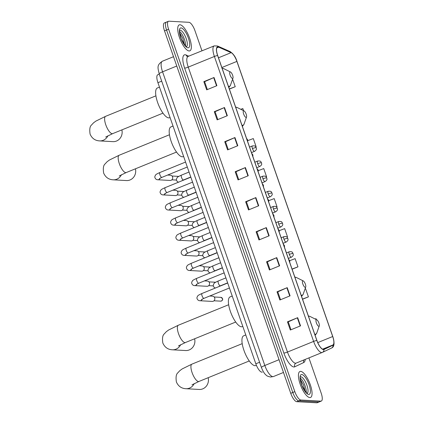 <?xml version="1.0" encoding="UTF-8"?>
<svg xmlns="http://www.w3.org/2000/svg" width="424" height="424" viewBox="0 0 424 424"><rect width="100%" height="100%" fill="white"/><g stroke="black" fill="none" stroke-linecap="round" stroke-linejoin="round"><path stroke-width="0.64" d="M262.286 372.081L262.339 372.06A8.766 2.899 -112.2 0 1 262.286 372.081A8.766 2.899 -112.2 0 1 261.831 372.155A8.766 2.899 -112.2 0 1 255.82 363.792L157.929 82.685A8.766 2.899 -112.2 0 1 157.786 74.746L159.254 74.147M166.876 22.032A8.766 2.899 67.8 0 0 166.425 22.101L164.38 22.933A8.766 2.899 67.8 0 0 164.523 30.878L290.742 393.318A8.766 2.899 67.8 0 0 296.752 401.687L316.781 402.8A8.766 2.899 67.8 0 0 317.231 402.731L319.277 401.899A8.766 2.899 67.8 0 1 318.822 401.968A8.766 2.899 67.8 0 0 319.277 401.899L321.318 401.067A8.766 2.899 67.8 0 0 321.175 393.122L308.905 357.898M201.988 50.864L194.961 30.682A8.766 2.899 67.8 0 0 188.945 22.313L168.922 21.2A8.766 2.899 67.8 0 0 168.466 21.269A8.766 2.899 67.8 0 0 168.609 29.214L294.828 391.654A8.766 2.899 67.8 0 0 300.839 400.023L298.798 400.855L318.822 401.968L298.798 400.855A8.766 2.899 67.8 0 1 292.783 392.486A8.766 2.899 67.8 0 0 298.798 400.855L296.752 401.687M168.609 29.214L166.568 30.046L292.783 392.486L166.568 30.046A8.766 2.899 67.8 0 1 166.425 22.101A8.766 2.899 67.8 0 0 166.568 30.046L164.523 30.878M309.806 397.574A14.024 4.632 67.8 0 0 310.532 397.463A14.024 4.632 67.8 0 0 309.933 383.741A14.024 4.632 67.8 0 0 300.685 371.376A14.024 4.632 67.8 0 0 299.954 371.488A14.024 4.632 67.8 0 0 300.552 385.209A14.024 4.632 67.8 0 0 309.806 397.574A14.024 4.632 67.8 0 0 310.532 397.463A14.024 4.632 67.8 0 0 309.933 383.741A14.024 4.632 67.8 0 0 300.685 371.376A14.024 4.632 67.8 0 0 299.954 371.488A14.024 4.632 67.8 0 0 300.552 385.209A14.024 4.632 67.8 0 0 309.806 397.574M189.104 50.96A14.024 4.632 67.8 0 0 189.83 50.848A14.024 4.632 67.8 0 0 189.231 37.127A14.024 4.632 67.8 0 0 179.977 24.762A14.024 4.632 67.8 0 0 179.251 24.873A14.024 4.632 67.8 0 0 179.85 38.595A14.024 4.632 67.8 0 0 189.104 50.96A14.024 4.632 67.8 0 0 189.83 50.848A14.024 4.632 67.8 0 0 189.231 37.127A14.024 4.632 67.8 0 0 179.977 24.762A14.024 4.632 67.8 0 0 179.251 24.873A14.024 4.632 67.8 0 0 179.85 38.595A14.024 4.632 67.8 0 0 189.104 50.96M323.321 349.381A9.349 3.09 -112.2 0 1 316.908 340.456L217.687 55.523A9.349 3.09 -112.2 0 1 217.528 47.053A9.349 3.09 -112.2 0 1 218.646 47.144L231.107 52.65A9.349 3.09 -112.2 0 1 236.889 61.406L332.697 336.524A9.349 3.09 -112.2 0 1 332.904 344.972L323.862 349.281A9.349 3.09 -112.2 0 1 323.809 349.302A9.349 3.09 -112.2 0 1 323.321 349.381M323.401 349.599A9.582 3.169 67.8 0 0 323.952 349.498L332.994 345.184A9.582 3.169 67.8 0 0 332.776 336.529L236.974 61.411A9.582 3.169 67.8 0 0 231.048 52.438L218.588 46.931A9.582 3.169 67.8 0 0 217.602 55.518L316.823 340.456A9.582 3.169 67.8 0 0 323.401 349.599M207.357 89.57L204.607 81.678L213.701 77.645A2.337 0.339 -19.2 0 1 214.041 77.497L203.827 81.657L206.679 89.846L216.892 85.685L214.041 77.497M204.617 81.7L203.827 81.657M217.809 119.595L215.063 111.698L224.153 107.664A2.337 0.339 -19.2 0 1 224.497 107.521L214.284 111.682L217.136 119.865L227.349 115.71L224.497 107.521M215.069 111.724L214.284 111.682M228.266 149.614L225.515 141.722L234.61 137.689A2.337 0.339 -19.2 0 1 234.949 137.54L224.736 141.701L227.587 149.889L237.8 145.729L234.949 137.54M225.526 141.743L224.736 141.701M238.717 179.638L235.972 171.741L245.067 167.708A2.337 0.339 -19.2 0 1 245.406 167.565L235.193 171.725L238.044 179.909L248.257 175.748L245.406 167.565M235.977 171.768L235.193 171.725M290.991 329.745L288.246 321.853L297.335 317.815A2.337 0.339 -19.2 0 1 297.68 317.671L287.467 321.832L290.318 330.02L300.531 325.86L297.68 317.671M288.251 321.874L287.467 321.832M280.54 299.72L277.789 291.829L286.884 287.795A2.337 0.339 -19.2 0 1 287.223 287.652L277.01 291.813L279.861 299.996L290.074 295.835L287.223 287.652M277.8 291.855L277.01 291.813M266.558 261.788L267.343 261.831L276.427 257.771A2.337 0.339 -19.2 0 1 276.771 257.628L266.558 261.788L269.41 269.977L279.623 265.816L276.771 257.628M259.631 239.677L256.88 231.785L265.975 227.752A2.337 0.339 -19.2 0 1 266.314 227.608L256.101 231.769L258.953 239.952L269.166 235.792L266.314 227.608M256.891 231.811L256.101 231.769M249.174 209.657L246.424 201.766L255.518 197.732A2.337 0.339 -19.2 0 1 255.863 197.584L245.644 201.744L248.496 209.933L258.714 205.773L255.863 197.584M246.434 201.787L245.644 201.744M300.839 400.023L320.862 401.136A8.766 2.899 67.8 0 0 321.318 401.067M256.138 146.752L255.799 146.879L256.138 146.752L253.292 138.563L247.77 140.636M243.583 110.685L242.835 108.539L240.8 109.307M229.373 89.093L235.23 86.708L232.601 79.156M286.878 237.069L287.504 236.815L284.652 228.626L279.252 230.661M292.104 269.224L297.961 266.839L295.109 258.651L289.709 260.681M302.556 299.243L308.412 296.858L305.561 288.67L305.063 288.861M316.331 319.585L316.018 318.694L315.175 319.012M266.187 176.941L266.595 176.771L263.744 168.582L258.28 170.639M276.543 207.002L277.052 206.795L274.201 198.607L268.774 200.647M267.337 261.809L270.083 269.701M277.052 206.795L276.533 206.992M287.504 236.815L286.863 237.058M297.961 266.839L292.046 269.06M308.412 296.858L302.503 299.084M266.595 176.771L266.177 176.93M235.23 86.708L229.315 88.929M316.521 319.733A3.503 1.161 67.8 0 0 316.399 322.94A3.503 1.161 67.8 0 0 318.8 326.284A3.503 1.161 67.8 0 0 319.277 325.897A3.503 1.161 67.8 0 0 318.737 322.574A3.503 1.161 67.8 0 0 316.797 319.818A3.503 1.161 67.8 0 0 316.521 319.733M245.772 334.944L243.678 335.797A16.07 5.311 67.8 0 0 244.367 351.523A16.07 5.311 67.8 0 0 254.967 365.689A16.07 5.311 67.8 0 0 255.799 365.557L256.403 365.313M194.213 383.588A9.349 8.719 93.2 0 1 185.94 388.718L199.216 389.455A9.349 8.719 -86.8 0 0 208.173 377.704M302.969 280.815A3.503 1.161 67.8 0 0 302.842 284.022A3.503 1.161 67.8 0 0 305.248 287.366A3.503 1.161 67.8 0 0 305.725 286.979A3.503 1.161 67.8 0 0 305.179 283.656A3.503 1.161 67.8 0 0 303.245 280.9A3.503 1.161 67.8 0 0 302.969 280.815M232.22 296.026L230.126 296.88A16.07 5.311 67.8 0 0 230.815 312.599A16.07 5.311 67.8 0 0 241.415 326.772A16.07 5.311 67.8 0 0 242.247 326.639L242.804 326.411M180.661 344.67A9.349 8.719 93.2 0 1 172.383 349.8L185.664 350.537A9.349 8.719 -86.8 0 0 194.621 338.781M243.774 110.839A3.503 1.161 67.8 0 0 243.652 114.045A3.503 1.161 67.8 0 0 246.058 117.39A3.503 1.161 67.8 0 0 246.53 117.003A3.503 1.161 67.8 0 0 245.989 113.674A3.503 1.161 67.8 0 0 244.054 110.918A3.503 1.161 67.8 0 0 243.774 110.839M173.029 126.045L170.936 126.898A16.07 5.311 67.8 0 0 171.619 142.623A16.07 5.311 67.8 0 0 182.225 156.79A16.07 5.311 67.8 0 0 183.057 156.663L183.608 156.435M121.471 174.688A9.349 8.719 93.2 0 1 113.192 179.818L126.469 180.56A9.349 8.719 -86.8 0 0 135.431 168.805M230.221 71.921A3.503 1.161 67.8 0 0 230.1 75.122A3.503 1.161 67.8 0 0 232.506 78.472A3.503 1.161 67.8 0 0 232.977 78.085A3.503 1.161 67.8 0 0 232.437 74.757A3.503 1.161 67.8 0 0 230.502 72.001A3.503 1.161 67.8 0 0 230.221 71.921M159.477 87.127L157.378 87.98A16.07 5.311 67.8 0 0 158.067 103.705A16.07 5.311 67.8 0 0 168.667 117.872A16.07 5.311 67.8 0 0 169.505 117.74L170.056 117.517M107.913 135.77A9.349 8.719 93.2 0 1 99.64 140.901L112.917 141.643A9.349 8.719 -86.8 0 0 121.879 129.887M209.726 296.01L212.535 296.164A2.629 2.454 93.2 0 1 213.246 301.247A2.629 2.454 93.2 0 1 212.244 301.416L199.874 300.727C198.591 300.706 197.658 300.012 197.07 298.639C196.752 297.945 197.001 297.012 197.817 295.857C197.918 295.464 199.322 294.669 202.025 293.466A2.629 0.869 67.8 0 0 202.015 295.698A2.629 0.869 67.8 0 0 203.87 298.358A2.629 0.869 67.8 0 0 204.008 298.337L201.559 299.54M204.463 280.889L207.272 281.043A2.629 2.454 93.2 0 1 207.983 286.126A2.629 2.454 93.2 0 1 206.981 286.295L194.605 285.606C193.323 285.585 192.39 284.891 191.807 283.518C191.489 282.824 191.738 281.896 192.549 280.736C192.655 280.349 194.054 279.549 196.757 278.351A2.629 0.869 67.8 0 0 196.752 280.577A2.629 0.869 67.8 0 0 198.607 283.237A2.629 0.869 67.8 0 0 198.745 283.216L196.296 284.425M199.195 265.769L202.004 265.928A2.629 2.454 93.2 0 1 202.714 271.005A2.629 2.454 93.2 0 1 201.713 271.175L189.343 270.486C188.06 270.464 187.127 269.77 186.539 268.403C186.221 267.703 186.47 266.776 187.286 265.615C187.387 265.228 188.791 264.433 191.494 263.23A2.629 0.869 67.8 0 0 191.484 265.456A2.629 0.869 67.8 0 0 193.339 268.122A2.629 0.869 67.8 0 0 193.477 268.101L191.028 269.304M193.932 250.648L196.741 250.807A2.629 2.454 93.2 0 1 197.452 255.889A2.629 2.454 93.2 0 1 196.45 256.054L184.074 255.365C182.792 255.343 181.859 254.649 181.276 253.282C180.958 252.582 181.207 251.655 182.023 250.499C182.124 250.107 183.523 249.312 186.226 248.109A2.629 0.869 67.8 0 0 186.221 250.335A2.629 0.869 67.8 0 0 188.076 253.001A2.629 0.869 67.8 0 0 188.214 252.98L185.765 254.183M188.664 235.527L191.473 235.686A2.629 2.454 93.2 0 1 192.183 240.768A2.629 2.454 93.2 0 1 191.182 240.938L178.811 240.244C177.529 240.223 176.596 239.528 176.008 238.161C175.695 237.461 175.939 236.534 176.755 235.378C176.856 234.986 178.26 234.191 180.963 232.988A2.629 0.869 67.8 0 0 180.953 235.214A2.629 0.869 67.8 0 0 182.813 237.88A2.629 0.869 67.8 0 0 182.945 237.859L180.497 239.062M183.401 220.411L186.21 220.565A2.629 2.454 93.2 0 1 186.92 225.648A2.629 2.454 93.2 0 1 185.919 225.817L173.543 225.128C172.261 225.107 171.328 224.407 170.745 223.04C170.427 222.34 170.676 221.413 171.492 220.257C171.593 219.865 172.992 219.07 175.7 217.867A2.629 0.869 67.8 0 0 175.69 220.098A2.629 0.869 67.8 0 0 177.545 222.759A2.629 0.869 67.8 0 0 177.683 222.738L175.234 223.941M178.133 205.29L180.947 205.444A2.629 2.454 93.2 0 1 181.652 210.527A2.629 2.454 93.2 0 1 180.651 210.696L168.28 210.007C166.998 209.986 166.065 209.292 165.482 207.919C165.164 207.219 165.408 206.292 166.224 205.137C166.325 204.744 167.729 203.949 170.432 202.746A2.629 0.869 67.8 0 0 170.422 204.978A2.629 0.869 67.8 0 0 172.282 207.638A2.629 0.869 67.8 0 0 172.414 207.617L169.966 208.82M172.87 190.169L175.679 190.323A2.629 2.454 93.2 0 1 176.389 195.406A2.629 2.454 93.2 0 1 175.388 195.575L163.012 194.886C161.735 194.865 160.797 194.171 160.214 192.798C159.896 192.104 160.145 191.176 160.961 190.016C161.062 189.623 162.466 188.828 165.169 187.631A2.629 0.869 67.8 0 0 165.159 189.857A2.629 0.869 67.8 0 0 167.014 192.517A2.629 0.869 67.8 0 0 167.151 192.496L164.703 193.704M167.607 175.048L170.416 175.207A2.629 2.454 93.2 0 1 171.121 180.285A2.629 2.454 93.2 0 1 170.119 180.454L157.749 179.765C156.467 179.744 155.534 179.05 154.951 177.677C154.633 176.983 154.882 176.055 155.693 174.895C155.793 174.508 157.198 173.708 159.901 172.51A2.629 0.869 67.8 0 0 159.896 174.736A2.629 0.869 67.8 0 0 161.751 177.402A2.629 0.869 67.8 0 0 161.883 177.38L159.44 178.584M214.337 253.923L213.998 253.907A2.629 2.454 93.2 0 1 214.094 254.024M259.589 362.255L255.82 363.792M161.698 81.154L157.929 82.685M176.766 66.033L162.567 71.82A5.841 0.853 160.8 0 0 159.154 73.856C157.94 67.76 156.392 65.328 162.371 61.231A11.687 3.864 67.8 0 0 162.567 71.82L264.83 365.488A11.687 3.864 67.8 0 0 272.849 376.639A11.687 3.864 67.8 0 0 273.454 376.544A11.687 3.864 67.8 0 0 273.522 376.512M279.034 359.7L264.83 365.488A5.841 0.853 160.8 0 0 261.423 367.523L159.154 73.856M316.781 402.8L320.862 401.136M290.742 393.318L294.828 391.654M305.227 359.398A14.607 4.828 -112.2 0 1 303.764 362.515L294.722 366.824A14.607 4.828 -112.2 0 1 283.857 353.044L184.636 68.11A2.92 0.424 160.8 0 0 188.245 67.125L287.467 352.063A11.687 3.864 67.8 0 0 295.486 363.214A11.687 3.864 67.8 0 0 296.09 363.119A11.687 3.864 67.8 0 0 296.159 363.087M184.636 68.11A14.607 4.828 -112.2 0 1 185.156 54.754A14.607 4.828 -112.2 0 1 186.141 55.014L188.855 56.212M188.049 56.54A11.687 3.864 67.8 0 0 188.245 67.125L214.39 56.477A11.687 3.864 -112.2 0 1 214.2 45.887L187.514 56.646M294.722 366.824A2.92 2.756 64.5 0 1 296.021 363.151L322.447 352.376A2.92 2.756 -115.5 0 1 322.304 352.434A11.687 3.864 -112.2 0 1 322.24 352.466A11.687 3.864 -112.2 0 1 321.631 352.561A11.687 3.864 -112.2 0 1 313.617 341.41A2.92 0.424 -19.2 0 1 316.823 340.456M331.345 348.125A2.92 2.756 -115.5 0 0 331.483 348.067L322.447 352.376A2.92 2.756 -115.5 0 0 323.952 349.498M231.048 52.438A2.92 2.608 -66.2 0 0 229.988 51.516L217.528 46.004L214.2 45.887M229.988 51.516C233.396 53.795 235.728 57.102 236.984 61.432L332.792 336.55C334.796 343.164 334.356 347.002 331.483 348.067A2.92 2.756 -115.5 0 0 332.994 345.184M218.588 46.931A2.92 2.608 -66.2 0 0 217.528 46.004M217.602 55.518A2.92 0.424 160.8 0 0 214.39 56.477L313.617 341.41L287.467 352.063A2.92 0.424 160.8 0 1 283.857 353.044M303.764 362.515A2.92 2.756 64.5 0 1 303.891 359.939M187.461 56.625A2.92 2.608 113.8 0 1 186.141 55.014M236.889 61.406L221.863 67.527M231.107 52.65L218.477 57.797M218.646 47.144L216.791 47.901M332.904 344.972L322.595 349.169M332.697 336.524L317.756 342.608M255.518 197.732L258.37 205.91M265.975 227.752L268.821 235.935M276.427 257.771L279.278 265.954M286.884 287.795L289.73 295.979M297.335 317.815L300.187 325.998M245.067 167.708L247.913 175.891M234.61 137.689L237.461 145.867M224.153 107.664L227.004 115.847M213.701 77.645L216.547 85.823M307.204 393.281A8.904 2.942 67.8 0 0 306.61 384.425A8.904 2.942 67.8 0 0 300.817 376.782A8.904 2.942 67.8 0 0 300.494 376.809M306.181 392.523A8.904 2.942 67.8 0 0 304.649 384.716A8.904 2.942 67.8 0 0 300.293 378.065M301.777 374.519A10.658 3.525 67.8 0 0 301.4 384.261A10.658 3.525 67.8 0 0 308.709 394.431A10.658 3.525 67.8 0 0 309.091 384.69A10.658 3.525 67.8 0 0 301.777 374.519M191.987 384.854L198.983 381.446A9.349 3.09 -112.2 0 1 198.496 381.526A9.349 3.09 -112.2 0 1 192.083 372.601A9.349 3.09 -112.2 0 1 191.929 364.131L242.215 343.652M308.169 315.922L309.902 316.399A9.662 3.191 67.8 0 0 309.138 316.177A9.662 3.191 67.8 0 0 308.502 316.32M314.661 334.006A9.662 3.191 67.8 0 0 315.424 334.229A9.662 3.191 67.8 0 0 316.728 333.163L315.117 335.32M178.435 345.936L185.426 342.528A9.349 3.09 -112.2 0 1 184.944 342.603A9.349 3.09 -112.2 0 1 178.531 333.683A9.349 3.09 -112.2 0 1 178.377 325.213L228.663 304.729M294.616 277.005L296.349 277.481A9.662 3.191 67.8 0 0 295.586 277.259A9.662 3.191 67.8 0 0 294.95 277.402M301.109 295.088A9.662 3.191 67.8 0 0 301.872 295.311A9.662 3.191 67.8 0 0 303.176 294.24L301.565 296.397M119.239 175.96L126.235 172.552A9.349 3.09 -112.2 0 1 125.748 172.626A9.349 3.09 -112.2 0 1 119.335 163.706A9.349 3.09 -112.2 0 1 119.181 155.237L169.468 134.752M235.421 107.028L237.159 107.505A9.662 3.191 67.8 0 0 236.391 107.277A9.662 3.191 67.8 0 0 235.76 107.426M241.918 125.112A9.662 3.191 67.8 0 0 242.676 125.329A9.662 3.191 67.8 0 0 243.986 124.264L242.374 126.421M105.687 137.042L112.683 133.629A9.349 3.09 -112.2 0 1 112.196 133.708A9.349 3.09 -112.2 0 1 105.783 124.788A9.349 3.09 -112.2 0 1 105.629 116.319L155.915 95.835M221.869 68.11L223.602 68.582A9.662 3.191 67.8 0 0 222.839 68.359A9.662 3.191 67.8 0 0 222.203 68.502M228.361 86.189A9.662 3.191 67.8 0 0 229.124 86.411A9.662 3.191 67.8 0 0 230.433 85.346L228.822 87.503M186.502 46.666A8.904 2.942 67.8 0 0 185.908 37.81A8.904 2.942 67.8 0 0 180.11 30.168A8.904 2.942 67.8 0 0 179.792 30.194M185.479 45.909A8.904 2.942 67.8 0 0 183.947 38.102A8.904 2.942 67.8 0 0 179.585 31.45M181.075 27.905A10.658 3.525 67.8 0 0 180.698 37.646A10.658 3.525 67.8 0 0 188.007 47.817A10.658 3.525 67.8 0 0 188.383 38.075A10.658 3.525 67.8 0 0 181.075 27.905M289.131 260.691A2.92 0.424 -19.2 0 1 289.528 260.665A2.92 0.424 160.8 0 1 289.73 260.744L289.772 262.536M222.42 298.581A1.897 1.77 93.2 0 1 220.655 301.151C222.367 300.696 222.998 299.853 222.552 298.634A1.897 0.276 160.8 0 0 222.42 298.581A1.897 1.77 93.2 0 0 220.867 297.362L214.189 296.991M202.269 299.127A2.629 2.454 93.2 0 1 199.874 300.727M202.163 293.445A2.629 0.869 67.8 0 0 202.025 293.466L227.688 283.015M283.863 245.57A2.92 0.424 -19.2 0 1 284.26 245.544A2.92 0.424 160.8 0 1 284.467 245.623L284.509 247.415M197.001 284.006A2.629 2.454 93.2 0 1 194.605 285.606M196.895 278.329A2.629 0.869 67.8 0 0 196.757 278.351L222.425 267.894M215.599 282.241A1.897 1.77 93.2 0 1 215.631 282.241L208.926 281.87M278.6 230.449A2.92 0.424 -19.2 0 1 278.997 230.423A2.92 0.424 160.8 0 1 279.204 230.502L279.241 232.299M191.738 268.885A2.629 2.454 93.2 0 1 189.343 270.486M191.632 263.209A2.629 0.869 67.8 0 0 191.494 263.23L217.157 252.773M210.336 267.12A1.897 1.77 93.2 0 1 210.362 267.125L203.658 266.749M273.337 215.328A2.92 0.424 -19.2 0 1 273.729 215.307A2.92 0.424 160.8 0 1 273.936 215.387L273.978 217.178M186.47 253.769A2.629 2.454 93.2 0 1 184.074 255.365M186.364 248.088A2.629 0.869 67.8 0 0 186.226 248.109L211.894 237.652M205.068 251.999A1.897 1.77 93.2 0 1 205.099 252.004L198.395 251.628M268.069 200.208A2.92 0.424 -19.2 0 1 268.466 200.186A2.92 0.424 160.8 0 1 268.673 200.266L268.71 202.057M181.207 238.648A2.629 2.454 93.2 0 1 178.811 240.244M181.101 232.967A2.629 0.869 67.8 0 0 180.963 232.988L206.631 222.536M199.805 236.878A1.897 1.77 93.2 0 1 199.837 236.883L193.127 236.507M262.806 185.092A2.92 0.424 -19.2 0 1 263.198 185.065A2.92 0.424 160.8 0 1 263.405 185.145L263.447 186.936M175.939 223.528A2.629 2.454 93.2 0 1 173.543 225.128M175.833 217.846A2.629 0.869 67.8 0 0 175.7 217.867L201.363 207.416M194.537 221.763A1.897 1.77 93.2 0 1 194.568 221.763L187.864 221.386M257.538 169.971A2.92 0.424 -19.2 0 1 257.935 169.945A2.92 0.424 160.8 0 1 258.142 170.024L258.184 171.815M170.676 208.407A2.629 2.454 93.2 0 1 168.28 210.007M170.57 202.725A2.629 0.869 67.8 0 0 170.432 202.746L196.1 192.295M189.274 206.642A1.897 1.77 93.2 0 1 189.305 206.642L182.596 206.271M252.275 154.85A2.92 0.424 -19.2 0 1 252.667 154.824A2.92 0.424 160.8 0 1 252.874 154.903L252.916 156.695M165.413 193.286A2.629 2.454 93.2 0 1 163.012 194.886M165.302 187.609A2.629 0.869 67.8 0 0 165.169 187.631L190.832 177.174M184.005 191.521A1.897 1.77 93.2 0 1 184.037 191.521L177.333 191.15M247.007 139.729A2.92 0.424 -19.2 0 1 247.404 139.703A2.92 0.424 160.8 0 1 247.611 139.782L247.653 141.579M160.145 178.165A2.629 2.454 93.2 0 1 157.749 179.765M160.039 172.489A2.629 0.869 67.8 0 0 159.901 172.51L185.569 162.053M178.743 176.4A1.897 1.77 93.2 0 1 178.774 176.4L172.065 176.029M289.274 254.421A2.92 0.965 67.8 0 0 291.277 257.209A2.92 0.965 67.8 0 0 291.431 257.183C294.521 254.919 292.814 254.23 293.085 253.52A2.92 0.424 160.8 0 0 292.878 253.441A2.92 0.424 -19.2 0 0 289.274 254.421A2.92 0.965 67.8 0 1 289.226 251.771C293.254 251.342 292.242 252.868 293.085 253.52M218.487 280.937A2.629 0.869 67.8 0 0 218.349 280.958A2.629 0.869 67.8 0 0 218.339 283.184A2.629 0.869 67.8 0 0 220.199 285.85A2.629 0.869 67.8 0 0 220.332 285.829L217.883 287.032M289.375 251.75A2.92 0.965 67.8 0 0 289.226 251.771L286.423 252.916M284.006 239.3A2.92 0.965 67.8 0 0 286.014 242.088A2.92 0.965 67.8 0 0 286.163 242.062C289.253 239.799 287.551 239.109 287.822 238.399A2.92 0.424 160.8 0 0 287.615 238.32A2.92 0.424 -19.2 0 0 284.006 239.3A2.92 0.965 67.8 0 1 283.958 236.656C287.991 236.221 286.979 237.747 287.822 238.399M213.219 265.816A2.629 0.869 67.8 0 0 213.087 265.837A2.629 0.869 67.8 0 0 213.076 268.069A2.629 0.869 67.8 0 0 214.931 270.729A2.629 0.869 67.8 0 0 215.069 270.708L212.62 271.911M284.112 236.629A2.92 0.965 67.8 0 0 283.958 236.656L281.16 237.795M278.743 224.179A2.92 0.965 67.8 0 0 280.746 226.967A2.92 0.965 67.8 0 0 280.9 226.946C283.99 224.678 282.283 223.994 282.554 223.278A2.92 0.424 160.8 0 0 282.352 223.199A2.92 0.424 -19.2 0 0 278.743 224.179A2.92 0.965 67.8 0 1 278.695 221.535C282.723 221.1 281.711 222.627 282.554 223.278M207.956 250.695A2.629 0.869 67.8 0 0 207.818 250.717A2.629 0.869 67.8 0 0 207.813 252.948A2.629 0.869 67.8 0 0 209.668 255.608A2.629 0.869 67.8 0 0 209.801 255.587L207.357 256.79M278.844 221.508A2.92 0.965 67.8 0 0 278.695 221.535L275.892 222.674M273.475 209.059A2.92 0.965 67.8 0 0 275.483 211.846A2.92 0.965 67.8 0 0 275.632 211.825C278.722 209.557 277.02 208.873 277.291 208.157A2.92 0.424 160.8 0 0 277.084 208.078A2.92 0.424 -19.2 0 0 273.475 209.059A2.92 0.965 67.8 0 1 273.427 206.414C277.46 205.984 276.448 207.506 277.291 208.157M202.688 235.574A2.629 0.869 67.8 0 0 202.555 235.601A2.629 0.869 67.8 0 0 202.545 237.827A2.629 0.869 67.8 0 0 204.4 240.488A2.629 0.869 67.8 0 0 204.538 240.466L202.089 241.669M273.581 206.387A2.92 0.965 67.8 0 0 273.427 206.414L270.629 207.553M268.212 193.938A2.92 0.965 67.8 0 0 270.215 196.725A2.92 0.965 67.8 0 0 270.369 196.704C273.459 194.436 271.752 193.752 272.023 193.037A2.92 0.424 160.8 0 0 271.821 192.957A2.92 0.424 -19.2 0 0 268.212 193.938A2.92 0.965 67.8 0 1 268.164 191.293C272.192 190.864 271.18 192.39 272.023 193.037M197.425 220.459A2.629 0.869 67.8 0 0 197.287 220.48A2.629 0.869 67.8 0 0 197.282 222.706A2.629 0.869 67.8 0 0 199.137 225.372A2.629 0.869 67.8 0 0 199.275 225.345L196.826 226.554M268.318 191.266A2.92 0.965 67.8 0 0 268.164 191.293L265.36 192.432M262.949 178.822A2.92 0.965 67.8 0 0 264.952 181.61A2.92 0.965 67.8 0 0 265.101 181.583C268.191 179.315 266.489 178.631 266.76 177.916A2.92 0.424 160.8 0 0 266.553 177.836A2.92 0.424 -19.2 0 0 262.949 178.822A2.92 0.965 67.8 0 1 262.896 176.172C266.929 175.743 265.917 177.269 266.76 177.916M192.162 205.338A2.629 0.869 67.8 0 0 192.024 205.359A2.629 0.869 67.8 0 0 192.014 207.585A2.629 0.869 67.8 0 0 193.869 210.251A2.629 0.869 67.8 0 0 194.007 210.23L191.558 211.433M263.05 176.151A2.92 0.965 67.8 0 0 262.896 176.172L260.098 177.312M257.681 163.701A2.92 0.965 67.8 0 0 259.684 166.489A2.92 0.965 67.8 0 0 259.838 166.462C262.928 164.199 261.221 163.51 261.491 162.795A2.92 0.424 160.8 0 0 261.29 162.721A2.92 0.424 -19.2 0 0 257.681 163.701A2.92 0.965 67.8 0 1 257.633 161.051C261.661 160.622 260.649 162.148 261.491 162.795M186.894 190.217A2.629 0.869 67.8 0 0 186.756 190.238A2.629 0.869 67.8 0 0 186.751 192.464A2.629 0.869 67.8 0 0 188.606 195.13A2.629 0.869 67.8 0 0 188.744 195.109L186.295 196.312M257.787 161.03A2.92 0.965 67.8 0 0 257.633 161.051L254.829 162.196M252.418 148.58A2.92 0.965 67.8 0 0 254.421 151.368A2.92 0.965 67.8 0 0 254.57 151.342C257.659 149.078 255.958 148.389 256.228 147.679A2.92 0.424 160.8 0 0 256.022 147.6A2.92 0.424 -19.2 0 0 252.418 148.58A2.92 0.965 67.8 0 1 252.37 145.93C256.398 145.501 255.386 147.027 256.228 147.679M181.631 175.096A2.629 0.869 67.8 0 0 181.493 175.117A2.629 0.869 67.8 0 0 181.483 177.349A2.629 0.869 67.8 0 0 183.338 180.009A2.629 0.869 67.8 0 0 183.475 179.988L181.027 181.191M252.519 145.909A2.92 0.965 67.8 0 0 252.37 145.93L249.566 147.075M283.476 372.463L273.454 376.544L270.623 377.016C268.222 376.523 266.802 375.95 266.357 375.293C264.682 374.154 263.039 371.562 261.423 367.523M162.371 61.231L173.517 56.694M168.466 21.269L166.425 22.101M307.278 393.308L306.139 392.481L302.036 385.676C300.303 379.909 299.805 376.925 300.536 376.729L300.351 376.851M305.285 391.516L303.526 385.066L300.351 379.411M191.929 364.131L182.203 368.912L179.856 370.634L177.799 372.85C176.151 374.201 175.684 377.243 176.395 381.982C178.287 386.238 181.467 388.485 185.94 388.718M316.797 319.818L309.902 316.399M319.277 325.897L316.728 333.163M249.264 360.962L198.983 381.446M178.377 325.213L168.651 329.989L166.298 331.716L164.247 333.932C162.599 335.278 162.132 338.326 162.843 343.064C164.735 347.32 167.915 349.567 172.383 349.8M303.245 280.9L296.349 277.481M305.725 286.979L303.176 294.24M235.712 322.044L185.426 342.528M119.181 155.237L109.456 160.012L107.108 161.735L105.057 163.956C103.408 165.302 102.937 168.344 103.652 173.082C105.539 177.343 108.719 179.585 113.192 179.818M244.054 110.918L237.159 107.505M246.53 117.003L243.986 124.264M176.522 152.068L126.235 172.552M105.629 116.319L95.903 121.094L93.556 122.817L91.499 125.032C89.856 126.384 89.385 129.426 90.1 134.164C91.987 138.42 95.167 140.667 99.64 140.901M230.502 72.001L223.602 68.582M232.977 78.085L230.433 85.346M162.97 113.15L112.683 133.629M186.571 46.693L185.436 45.866L181.334 39.061C179.601 33.295 179.103 30.311 179.834 30.115L179.649 30.236M184.583 44.902L182.823 38.452L179.649 32.796M229.421 287.986L204.008 298.337M288.654 259.313L289.73 260.744M220.655 301.151L213.977 300.78M220.867 297.362L222.552 298.634M224.158 272.865L198.745 283.216M283.386 244.192L284.467 245.623M213.346 285.919L208.714 285.659M218.89 257.744L193.477 268.101M278.123 229.071L279.204 230.502M208.083 270.798L203.446 270.538M213.627 242.629L188.214 252.98M272.855 213.956L273.936 215.387M202.815 255.677L198.183 255.423M208.359 227.508L182.945 237.859M267.592 198.835L268.673 200.266M197.552 240.556L192.915 240.302M203.096 212.387L177.683 222.738M262.324 183.714L263.405 185.145M192.284 225.441L187.652 225.181M197.828 197.266L172.414 207.617M257.061 168.593L258.142 170.024M187.021 210.32L182.384 210.06M192.565 182.145L167.151 192.496M251.792 153.472L252.874 154.903M181.753 195.199L177.121 194.939M187.297 167.024L161.883 177.38M246.53 138.351L247.611 139.782M176.49 180.078L171.858 179.818M215.302 288.06L214.035 287.271L213.399 286.131C213.081 285.431 213.325 284.504 214.141 283.349C214.242 282.956 215.646 282.161 218.349 280.958L225.902 277.884M224.868 284.165L224.529 284.144M227.635 282.856L220.332 285.829M229.506 288.225L228.918 288.193M288.346 258.439L291.431 257.183M210.039 272.939L208.767 272.15L208.131 271.01C207.813 270.311 208.062 269.383 208.878 268.228C208.979 267.836 210.383 267.041 213.087 265.837L220.639 262.763M219.6 269.044L219.261 269.023M222.367 267.735L215.069 270.708M224.238 273.104L223.649 273.072M283.084 243.318L286.163 242.062M204.771 257.819L203.504 257.029L202.868 255.889C202.55 255.19 202.799 254.262 203.61 253.107C203.711 252.715 205.115 251.92 207.818 250.717L215.371 247.643M217.104 252.614L209.801 255.587M218.975 257.988L218.387 257.951M277.815 228.197L280.9 226.946M199.508 242.698L198.241 241.908L197.6 240.768C197.282 240.074 197.531 239.147 198.347 237.986C198.448 237.594 199.852 236.799 202.555 235.601L210.108 232.522M209.069 238.802L208.73 238.786M211.836 237.493L204.538 240.466M213.707 242.867L213.118 242.835M272.553 213.081L275.632 211.825M194.24 227.582L192.973 226.787L192.337 225.648C192.019 224.953 192.268 224.026 193.079 222.865C193.18 222.478 194.584 221.678 197.287 220.48L204.84 217.401M203.806 223.681L203.467 223.665M206.573 222.372L199.275 225.345M208.444 227.746L207.855 227.714M267.284 197.96L270.369 196.704M188.977 212.461L187.71 211.671L187.069 210.532C186.751 209.832 187 208.905 187.816 207.744C187.917 207.357 189.321 206.562 192.024 205.359L199.577 202.28M198.543 208.566L198.199 208.544M201.31 207.257L194.007 210.23M203.176 212.625L202.587 212.594M262.021 182.839L265.101 181.583M183.709 197.34L182.442 196.551L181.806 195.411C181.488 194.711 181.737 193.784 182.548 192.629C182.654 192.236 184.053 191.441 186.756 190.238L194.309 187.159M193.275 193.445L192.936 193.423M196.042 192.136L188.744 195.109M197.913 197.505L197.324 197.473M256.753 167.719L259.838 166.462M178.446 182.219L177.179 181.43L176.538 180.29C176.22 179.591 176.469 178.663 177.285 177.508C177.386 177.115 178.79 176.32 181.493 175.117L189.046 172.043M188.012 178.324L187.673 178.303M190.779 177.015L183.475 179.988M192.65 182.384L192.056 182.352M251.49 152.598L254.57 151.342"/></g></svg>

